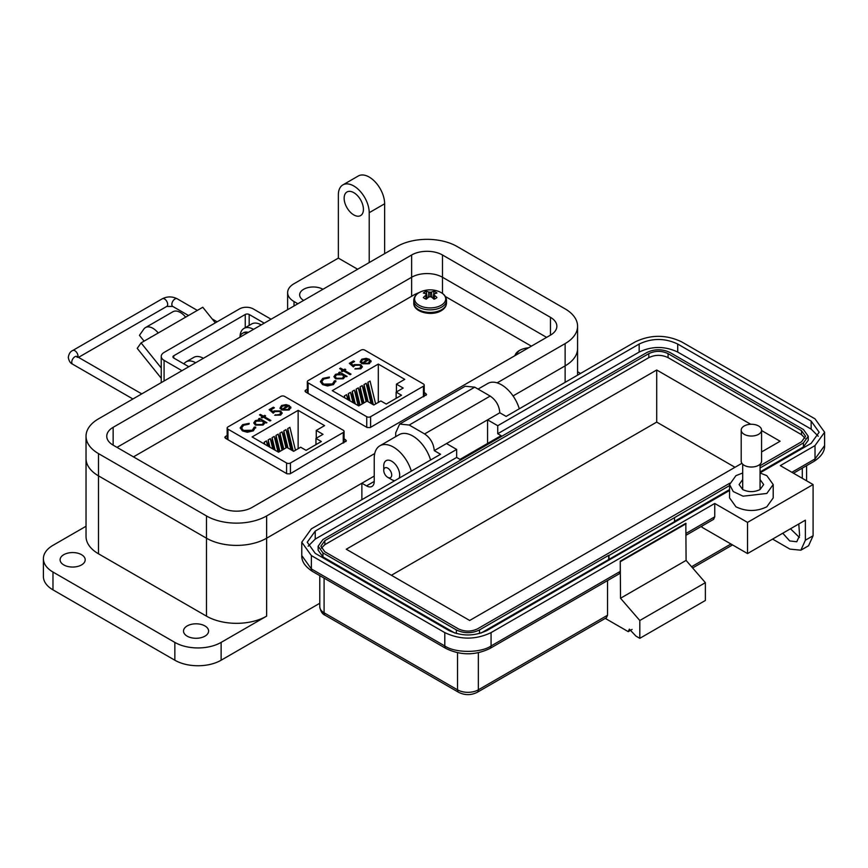 <?xml version="1.0" encoding="UTF-8"?>
<svg xmlns="http://www.w3.org/2000/svg" width="868" height="868" viewBox="0 0 868 868"><rect width="100%" height="100%" fill="white"/><g stroke="black" fill="none" stroke-linecap="round" stroke-linejoin="round"><path stroke-width="1.3" d="M307.326 389.211L305.536 390.242L305.644 392.01L367.131 427.512L370.18 427.577L426.589 394.517M426.014 395.341L425.906 393.573L424.224 392.607M305.536 391.935L305.536 390.242L304.961 391.067M419.569 292.353L414.882 294.393L133.466 456.872M531.379 346.169L445.392 296.531M227.156 435.497L225.365 436.528L225.485 438.286L286.972 473.787L290.021 473.852L346.43 440.803M345.855 441.617L345.746 439.859L344.064 438.893M225.365 438.221L225.365 436.528L224.79 437.353M370.593 427.338L370.593 416.705L423.432 386.206A2.723 1.573 180 0 0 424.224 385.088A2.723 1.573 180 0 0 423.432 383.981L364.81 350.14A2.723 1.573 0 0 0 360.958 350.14L308.118 380.64A2.723 1.573 0 0 0 307.326 381.757A2.723 1.573 0 0 0 308.118 382.864L366.741 416.705L366.741 427.284M369.714 361.262L370.81 361.066L369.421 363.681L361.837 363.627L360.209 361.696L361.728 359.211L366.198 358.321L369.594 359.352L362.933 363.204L368.39 363.215L369.573 360.719L370.81 360.502L371.092 361.5M369.703 361.761L369.573 360.719M343.565 370.907L342.263 371.656L341.341 371.124L342.654 370.376L339.638 368.64L340.56 368.108L343.565 369.844L344.878 369.084L345.789 369.616L344.488 370.376L351.019 374.151L350.108 374.683L343.565 370.907M335.862 381.692L335.797 380.77L333.507 384.567L327.507 385.967L322.581 384.611L320.368 381.594L322.766 378.383L329.352 377.048L329.156 377.862L323.753 379.023L321.768 381.692L323.558 384.123L332.455 383.971L334.397 380.878L335.797 380.77L335.883 381.41M334.397 381.529L334.397 380.878M404.748 379.349L396.426 384.155L403.186 388.05L396.134 392.13L401.515 395.233L386.238 404.054L380.846 400.951L373.793 405.02L367.045 401.114L358.712 405.92L332.27 390.654L378.307 364.072L404.748 379.349M370.593 416.705A2.723 1.573 180 0 1 366.741 416.705M344.9 376.842L343.272 378.774L335.504 378.784L333.941 376.603L335.58 374.303L340.104 373.435L338.726 372.643L339.638 372.112L347.102 376.419L344.921 376.582M359.819 365.178L355.099 365.298L353.374 366.904L349.327 363.345L353.504 360.936L354.556 361.533L351.084 363.54L353.222 365.406L354.22 364.603L360.773 364.668L362.357 366.784L360.806 368.802L354.817 368.943L359.819 368.173L360.904 366.654L359.819 365.178M368.39 363.215L368.39 363.779L362.933 363.768L362.933 363.204M366.198 358.321L369.594 359.916M361.728 359.211L361.728 359.775L366.198 358.885M360.209 362.26L361.728 359.775M370.81 361.066L371.07 361.793M368.39 363.779L369.573 361.283M344.488 370.376L350.531 374.434M344.878 369.084L345.301 369.898M343.565 369.844L343.565 370.408L344.878 369.659M340.56 368.108L343.565 370.408M342.654 370.376L341.829 371.406M335.797 381.334L334.419 381.443L332.455 383.971M323.558 384.123L323.558 384.687L332.455 384.535M321.789 381.974L323.558 384.687M322.766 378.383L322.766 378.947L329.352 377.613M320.379 381.866L322.766 378.947M396.426 391.956L396.426 384.155M378.307 402.416L378.307 364.072M371.808 403.87L367.913 387.79L367.913 382.321L370.072 381.074L375.616 403.967M362.802 403.566L360.079 392.314L360.079 386.846L362.238 385.598L366.122 401.645M348.556 400.061L348.328 393.627L350.488 392.379L352.961 402.6M353.753 403.056L352.245 396.839L352.245 391.37L354.404 390.123L358.148 405.595M344.412 397.663L344.412 395.895L346.571 394.647L347.764 399.606M358.885 405.823L356.162 394.582L356.162 389.103L358.321 387.855L362.206 403.913M366.719 401.298L363.996 390.058L363.996 384.578L366.155 383.33L371.016 403.414M396.134 392.13L396.134 398.347M340.104 373.435L335.58 374.868L333.963 376.875M335.58 374.303L335.58 374.868M339.638 372.112L346.614 376.701M359.819 368.173L360.871 366.936M355.728 368.412L355.728 368.976L359.819 368.737M360.773 364.668L362.325 367.077M354.22 364.603L354.22 365.168L360.773 365.233M353.222 365.406L353.222 365.971L354.22 365.168M351.084 363.54L353.222 365.971M353.504 360.936L354.068 361.815M349.706 363.692L353.504 361.5M361.468 361.479L362.694 359.71L367.772 359.352L362.108 363.182L367.772 359.352M361.468 361.782L362.108 363.182M367.913 382.321L373.349 404.759M360.079 386.846L363.963 402.893M348.328 393.627L350.097 400.951M352.245 391.37L355.294 403.945M344.412 395.895L344.911 397.956M356.162 389.103L360.046 405.15M363.996 384.578L368.162 401.765M343.663 376.723L342.383 378.795L336.426 378.828L335.254 376.853M362.108 362.618L361.468 361.218M336.502 374.824L342.469 374.802L343.695 376.43L342.383 378.231L336.426 378.264L335.222 376.571L336.502 374.824M336.426 378.828L336.426 378.264M342.383 378.795L342.383 378.231M290.433 473.613L290.433 462.991L343.261 432.492A2.723 1.573 180 0 0 344.064 431.374A2.723 1.573 180 0 0 343.261 430.257L284.65 396.416A2.723 1.573 0 0 0 280.787 396.416L227.958 426.926A2.723 1.573 0 0 0 227.156 428.032A2.723 1.573 0 0 0 227.958 429.15L286.581 462.991L286.581 473.559M289.543 407.548L290.65 407.352L289.261 409.956L281.666 409.913L280.038 407.971L281.568 405.486L286.039 404.607L289.435 405.627L282.762 409.479L288.23 409.501L289.402 407.005L290.65 406.777L290.921 407.786M289.543 408.047L289.402 407.005M263.405 417.183L262.093 417.942L261.181 417.41L262.483 416.651L259.478 414.915L260.389 414.394L263.405 416.13L264.707 415.371L265.63 415.902L264.317 416.651L270.859 420.427L269.948 420.958L263.405 417.183M255.702 427.967L255.637 427.056L253.337 430.853L247.347 432.253L242.411 430.897L240.208 427.87L242.595 424.669L249.181 423.324L248.997 424.137L243.593 425.298L241.608 427.978L243.398 430.409L252.284 430.246L254.226 427.164L255.637 427.056L255.724 427.685M254.237 427.805L254.226 427.164M324.589 425.624L316.256 430.43L323.015 434.336L315.963 438.405L321.355 441.519L306.079 450.34L300.686 447.226L293.634 451.306L286.874 447.4L278.552 452.206L252.1 436.94L298.136 410.358L324.589 425.624M290.433 462.991A2.723 1.573 180 0 1 286.581 462.991M264.74 423.128L263.102 425.06L255.333 425.06L253.771 422.879L255.42 420.589L259.944 419.721L258.566 418.918L259.478 418.398L266.932 422.694L264.751 422.868M279.648 411.465L274.939 411.584L273.214 413.179L269.156 409.631L273.344 407.211L274.386 407.819L270.924 409.826L273.051 411.692L274.06 410.879L280.603 410.955L282.198 413.07L280.646 415.088L274.657 415.219L279.648 414.448L280.733 412.94L279.648 411.465M288.23 409.501L288.23 410.065L282.762 410.043L282.762 409.479M286.039 404.607L289.435 406.191M281.568 405.486L281.568 406.05L286.039 405.172M280.038 408.546L281.568 406.05M290.65 407.352L290.899 408.069M288.23 410.065L289.402 407.569M264.317 416.651L270.371 420.72M264.707 415.371L265.141 416.184M263.405 416.13L263.405 416.694L264.707 415.935M260.389 414.394L263.405 416.694M262.483 416.651L261.669 417.692M255.637 427.62L254.248 427.729M254.226 427.729L252.284 430.246M243.398 430.409L243.398 430.973L252.284 430.81M241.629 428.26L243.398 430.973M242.595 424.669L242.595 425.233L249.181 423.888M240.219 428.152L242.595 425.233M316.256 438.242L316.256 430.43M298.136 448.702L298.136 410.358M291.648 450.156L287.753 434.076L287.753 428.597L289.912 427.349L295.456 450.253M282.642 449.841L279.919 438.6L279.919 433.121L282.078 431.873L285.963 447.931M268.396 446.347L268.158 439.913L270.317 438.666L272.791 448.886M273.583 449.342L272.075 443.125L272.075 437.646L274.234 436.398L277.988 451.881M264.241 443.949L264.241 442.17L266.4 440.922L267.604 445.892M278.715 452.109L276.002 440.857L276.002 435.389L278.161 434.141L282.046 450.188M286.559 447.584L283.836 436.333L283.836 430.864L285.995 429.617L290.856 449.7M315.963 438.405L315.963 444.633M259.944 419.721L255.42 421.154L253.792 423.161M255.42 420.589L255.42 421.154M259.478 418.398L266.443 422.976M279.648 414.448L280.711 413.222M275.568 414.687L275.568 415.262L279.648 415.012M280.603 410.955L282.165 413.352M274.06 410.879L274.06 411.443L280.603 411.519M273.051 411.692L273.051 412.257L274.06 411.443M270.924 409.826L273.051 412.257M273.344 407.211L273.897 408.101M269.547 409.967L273.344 407.776M281.308 407.765L282.523 405.996L287.601 405.627L281.948 409.457L287.601 405.627M281.308 408.069L281.948 409.457M287.753 428.597L293.189 451.045M279.919 433.121L283.803 449.179M268.158 439.913L269.937 447.237M272.075 437.646L275.123 450.232M264.241 442.17L264.74 444.232M276.002 435.389L279.887 451.436M283.836 430.864L287.992 448.04M263.503 422.998L262.223 425.081L256.266 425.103L255.094 423.128M281.948 408.893L281.308 407.504M256.342 421.11L262.31 421.089L263.536 422.716L262.223 424.517L256.266 424.539L255.062 422.846L256.342 421.11M256.266 425.103L256.266 424.539M262.223 425.081L262.223 424.517M497.136 382.864L565.122 343.609A42.543 24.564 0 0 0 577.578 326.249A42.543 24.564 0 0 0 565.122 308.878L457.143 246.534A42.543 24.564 0 0 0 396.98 246.534L98.485 418.864A42.543 24.564 0 0 0 86.03 436.235A42.543 24.564 0 0 0 98.485 453.595L206.476 515.939A42.543 24.564 0 0 0 266.628 515.939L374.726 453.53M113.144 445.143A21.819 12.597 180 0 1 106.753 436.235A21.819 12.597 180 0 1 113.144 427.327L411.627 254.997A21.819 12.597 180 0 1 442.485 254.997L550.464 317.341A21.819 12.597 180 0 1 556.855 326.249A21.819 12.597 180 0 1 550.464 335.146L251.98 507.476A21.819 12.597 180 0 1 221.123 507.476L113.144 445.143L113.144 427.327M565.122 343.609L565.122 365.873L513.053 395.938L565.122 365.873A42.543 24.564 0 0 0 577.578 348.513L577.578 326.249M361.88 499.686L361.88 483.216L266.628 538.203L266.628 616.139A42.543 24.564 180 0 1 206.476 616.139L98.485 553.795A42.543 24.564 180 0 1 86.03 536.424L86.03 458.499A42.543 24.564 0 0 0 98.485 475.859L206.476 538.203A42.543 24.564 0 0 0 266.628 538.203L374.227 476.087M411.627 296.27L411.627 277.261L117.006 447.367L411.627 277.261A21.819 12.597 180 0 1 442.485 277.261L546.612 337.381L442.485 277.261L442.485 293.449M161.242 378.253L137.22 348.372L141.072 342.893L158.215 332.997A14.919 8.615 -120 0 0 145.477 327.572A14.919 8.615 -120 0 0 143.806 329.135L139.444 335.341L144.099 341.135M215.318 322.863L202.786 307.261L185.643 317.156A14.919 8.615 -120 0 0 172.906 311.742L145.477 327.572M150.457 337.468L150.479 337.435A4.014 2.322 60 0 1 150.934 337.023A4.014 2.322 60 0 1 151.564 336.838M161.242 367.978L141.072 342.893M245.253 327.681L245.253 314.476L173.752 355.761A2.767 1.595 0 0 0 172.938 356.9A2.767 1.595 0 0 0 173.752 358.028L188.812 366.719M271.087 319.218L253.217 308.899A9.7 5.599 0 0 0 239.503 308.899L164.085 352.441A9.7 5.599 0 0 0 161.242 356.401A9.7 5.599 0 0 0 164.085 360.361L181.954 370.679M245.253 314.476A2.767 1.595 180 0 1 249.17 314.476L264.23 323.178M248.324 332.357A15.201 8.778 -120 0 0 243.431 332.769L242.573 333.269A15.201 8.778 -120 0 0 239.774 337.294M247.467 332.856A15.201 8.778 -120 0 0 242.573 333.269M383.754 470.434A5.631 3.255 60 0 1 387.736 468.134A5.631 3.255 60 0 1 391.718 475.035A5.631 3.255 60 0 1 387.736 477.335A5.631 3.255 60 0 1 383.754 470.434L383.754 465.834A11.273 6.51 60 0 1 386.086 460.68A11.273 6.51 60 0 1 391.718 461.233A11.273 6.51 60 0 1 399.692 475.035A11.273 6.51 60 0 1 399.085 478.214M391.718 479.635L387.736 477.335L391.718 479.635A11.273 6.51 60 0 0 394.777 480.698M187.184 636.168A12.543 7.237 180 0 1 183.517 631.047A12.543 7.237 180 0 1 191.253 624.363A12.543 7.237 180 0 1 204.924 625.926A12.543 7.237 180 0 1 208.602 631.047A12.543 7.237 180 0 1 200.855 637.741A12.543 7.237 180 0 1 187.184 636.168M63.787 564.927A12.543 7.237 180 0 1 60.109 559.806A12.543 7.237 180 0 1 67.856 553.111A12.543 7.237 180 0 1 81.527 554.685A12.543 7.237 180 0 1 85.194 559.806A12.543 7.237 180 0 1 77.447 566.5A12.543 7.237 180 0 1 63.787 564.927M303.648 300.415A13.638 7.877 180 0 1 299.655 294.849A13.638 7.877 180 0 1 308.075 287.579A13.638 7.877 180 0 1 322.939 289.283M353.786 214.917A13.638 7.877 60 0 1 344.878 202.906A13.638 7.877 60 0 1 346.972 191.98A13.638 7.877 60 0 1 353.786 192.653A13.638 7.877 60 0 1 362.694 204.664A13.638 7.877 60 0 1 360.6 215.589A13.638 7.877 60 0 1 353.786 214.917M86.03 526.258L52.981 545.332A32.724 18.89 0 0 0 43.4 558.688L43.4 576.504A32.724 18.89 0 0 0 52.981 589.86L174.848 660.222A32.724 18.89 0 0 0 221.123 660.222L319.782 603.26M266.628 616.139L221.123 642.407A32.724 18.89 180 0 1 174.848 642.407L174.848 660.222M43.4 558.688A32.724 18.89 0 0 0 52.981 572.045L174.848 642.407M266.628 515.939L266.628 538.203A42.543 24.564 180 0 1 206.476 538.203L206.476 616.139M357.638 269.243L338.357 258.111L294.013 283.717A21.819 12.597 0 0 0 287.623 292.624A21.819 12.597 0 0 0 294.013 301.532L297.865 303.757M86.03 436.235L86.03 458.499A42.543 24.564 0 0 0 98.485 475.859L206.476 538.203L206.476 515.939M361.88 483.216L366.513 485.885L374.227 481.425A10.904 6.293 60 0 1 371.971 486.427A10.904 6.293 60 0 1 366.513 485.885M565.122 382.354L565.122 365.873A42.543 24.564 0 0 0 577.578 348.513L577.578 375.16M411.313 471.15A27.266 15.743 -120 0 0 379.869 445.794A27.266 15.743 -120 0 0 374.227 458.271L374.227 481.425M430.593 460.018A27.266 15.743 -120 0 0 399.15 434.662L379.869 445.794M519.292 408.806A27.266 15.743 -120 0 0 487.849 383.45L478.073 389.092M580.54 373.446L577.578 371.732M338.357 258.111L338.357 194.877A21.819 12.597 -120 0 1 342.882 184.895A21.819 12.597 -120 0 1 359.688 190.743A21.819 12.597 -120 0 1 369.215 212.693L369.215 262.57M342.882 184.895L358.3 175.987A21.819 12.597 60 0 1 375.117 181.835A21.819 12.597 60 0 1 384.632 203.785L384.632 253.662M195.669 362.759A19.085 11.024 -120 0 0 186.132 361.815A19.085 11.024 -120 0 0 183.918 363.898M186.132 361.815L193.846 357.356A19.085 11.024 60 0 1 203.383 358.31M253.521 329.363A19.085 11.024 -120 0 0 243.973 328.419A19.085 11.024 -120 0 0 240.035 336.448M243.973 328.419L251.687 323.959A19.085 11.024 60 0 1 261.235 324.903M411.627 254.997L411.627 277.261A21.819 12.597 180 0 1 442.485 277.261L442.485 254.997M729.565 484.55L729.565 497.906L735.955 506.814C746.241 511.697 756.527 511.697 766.813 506.814L773.204 497.906L773.204 484.55L766.813 493.458L743.041 496.181L733.243 491.548L729.565 484.55L735.955 475.642L742.704 472.995M742.704 479.537L739.113 484.55L742.704 489.552C748.487 492.297 754.281 492.297 760.064 489.552L763.656 484.55L760.064 479.537M632.099 629.419L628.237 631.644L605.278 618.396M800.86 550.193L805.374 540.211L805.374 520.171L747.532 553.567L747.532 522.395L813.088 484.55L813.088 535.762L808.575 545.744L800.86 550.193L789.945 549.119L772.596 539.093M628.237 631.644L629.365 629.148L635.951 636.103L639.803 638.327L639.803 620.511L620.522 598.247L620.262 561.129L620.262 571.383L619.134 573.878L489.943 648.461A5.458 3.146 -120 0 0 491.071 645.966L620.262 571.383M607.535 580.573L607.535 615.238L606.406 617.745L477.216 692.328A5.458 3.146 -120 0 0 478.344 689.832A14.723 8.506 180 0 1 457.523 689.832L324.089 612.797A14.723 8.506 180 0 1 319.782 606.786L319.782 575.636M639.803 638.327L705.369 600.472L705.369 582.667L686.089 560.403L685.828 523.285L620.262 561.129M798.799 523.968L799.591 535.523L796.77 541.762L789.696 540.938L782.762 533.223M799.428 537.466L790.477 528.775M813.088 484.55L780.31 465.617L815.019 445.588L824.6 432.221L815.019 418.864L681.586 341.829C666.157 334.505 650.729 334.505 635.311 341.829L506.12 416.412L499.816 412.777C499.252 405.692 496.029 400.126 490.181 396.079L474.753 387.171L465.205 386.227L399.649 424.083L395.7 432.817L395.7 436.658M686.089 523.729L620.522 561.585M620.522 598.247L686.089 560.403M639.803 620.511L705.369 582.667M686.089 533.375L714.744 516.829L714.744 503.473L491.071 632.609C475.653 639.933 460.224 639.933 444.796 632.609L311.362 555.574L301.782 542.218L311.362 528.851L440.553 454.268L434.26 450.633L446.499 443.559L456.655 449.429L315.225 531.086L307.239 542.218L315.225 553.35L448.658 630.385C461.505 636.483 474.362 636.483 487.219 630.385L729.565 490.463M747.532 553.567L702.028 527.299L702.028 526.019M760.064 472.854L811.157 443.353L819.142 432.221L811.157 421.089L677.724 344.053C664.877 337.956 652.02 337.956 639.163 344.053L497.733 425.711L487.577 419.852L499.816 412.777M747.532 522.395L714.744 503.473M434.26 450.633C433.653 443.559 430.441 437.993 424.615 433.935L409.197 425.027L399.649 424.083M714.744 516.829L713.615 519.324L686.089 535.22M760.064 472.995L766.813 475.642L773.204 484.55M308.14 546.222L315.225 539.093L456.655 457.436L459.997 459.367L501.075 435.66L497.733 433.729L497.733 425.711M446.499 443.559L487.577 419.852L487.577 443.45M497.733 433.729L639.163 352.072C652.02 345.974 664.877 345.974 677.724 352.072L811.157 429.107L818.242 436.235M456.655 457.436L456.655 449.429M608.956 559.502L608.956 555.498L674.512 517.654L674.512 521.657L481.056 633.054M454.821 633.054L322.939 556.909L318.144 550.225L318.144 546.222L322.939 539.538L646.877 352.516C654.591 348.86 662.306 348.86 670.009 352.516L803.442 429.551L808.238 436.235L803.442 442.908L760.064 467.961M808.238 436.235L808.238 440.239L803.442 446.922L760.064 471.964M729.565 489.574L674.512 521.353M674.512 517.654L729.565 485.559M608.696 559.361L608.696 555.346L479.505 629.94C471.791 633.597 464.076 633.597 456.373 629.94L322.939 552.905L318.144 546.222M729.684 483.27L477.574 628.823C471.15 631.839 464.727 631.839 458.293 628.823L324.86 551.788L320.867 546.222L324.86 540.655L648.808 353.634C655.231 350.618 661.655 350.618 668.089 353.634L801.522 430.669L805.515 436.235L801.522 441.801L760.064 465.736M321.323 548.229L324.86 544.659L648.808 357.638C655.231 354.589 661.655 354.589 668.089 357.638L801.522 434.673L805.059 438.242M761.572 430.539L780.115 441.237L761.572 451.946M741.901 463.306L469.675 620.479L346.267 549.227L656.707 369.996L750.733 424.278M656.707 369.996L656.707 422.098L734.99 467.288M391.392 575.278L656.707 422.098M761.572 430.148L761.572 461.136A10.188 5.881 180 0 1 758.589 465.302A10.188 5.881 180 0 1 747.489 466.583A10.188 5.881 180 0 1 741.196 461.136L741.196 430.148A10.188 5.881 180 0 1 744.18 425.993A10.188 5.881 180 0 1 755.29 424.712A10.188 5.881 180 0 1 761.572 430.148A10.188 5.881 180 0 1 758.589 434.315A10.188 5.881 180 0 1 747.489 435.584A10.188 5.881 180 0 1 741.196 430.148M528.536 347.808A23.729 23.729 0 0 0 521.397 349.511L521.397 349.511A15.548 8.973 -0 0 0 519.411 350.488A15.548 8.973 -0 0 0 515.006 355.62M424.615 292.093A7.823 4.514 -0 0 0 423.345 293.048A23.729 12.456 55.8 0 1 425.743 293.775A23.675 6.174 72.4 0 1 426.296 294.458A23.675 8.561 99.2 0 0 425.743 295.359A23.729 14.843 115.5 0 0 423.345 297.518A7.823 4.514 0 0 0 424.615 298.483A7.823 4.514 0 0 0 426.264 299.21A23.729 12.456 -55.8 0 1 428.77 297.106A23.675 16.601 -32.3 0 1 430.148 296.682A23.675 16.601 32.3 0 1 431.515 297.106A23.729 12.456 55.8 0 1 434.022 299.21A7.823 4.514 0 0 0 435.682 298.483A7.823 4.514 0 0 0 436.94 297.518A23.729 14.843 -115.5 0 0 434.542 295.359A23.675 8.561 -99.2 0 0 433.989 294.458A23.675 6.174 -72.4 0 1 434.542 293.775A23.729 12.456 -55.8 0 1 436.94 293.048A7.823 4.514 0 0 0 434.022 291.355A23.729 14.843 115.5 0 0 431.515 292.028A23.675 18.988 140.4 0 0 430.148 292.234A23.675 18.988 -140.4 0 0 428.77 292.028A23.729 14.843 -115.5 0 0 426.264 291.355A7.823 4.514 -0 0 0 424.615 292.093M419.146 292.592A15.548 8.973 -0 0 0 419.146 305.286A15.548 8.973 -0 0 0 441.139 305.286A15.548 8.973 -0 0 0 439.154 291.626L439.154 291.626A23.729 23.729 0 0 0 421.132 291.626L421.132 291.626A15.548 8.973 -0 0 0 419.146 292.592M426.069 299.145L425.743 295.359M426.796 298.733L426.296 294.458M427.143 298.429L426.264 291.355M428.466 297.344L428.77 292.028M430.148 296.682L430.148 292.234M431.819 297.344L431.515 292.028M433.154 298.429L434.022 291.355M433.49 298.733L433.989 294.458M434.217 299.145L434.542 295.359M425.906 393.573L425.906 395.396M345.746 439.859L345.746 441.682M308.118 393.432L308.118 382.864M423.432 386.206L423.432 396.828M227.958 439.718L227.958 429.15M343.261 432.492L343.261 443.114M98.485 453.595L98.485 553.795M550.464 317.341L550.464 335.146M150.479 337.435L151.52 336.838M173.752 355.761L173.752 358.028M185.643 317.156L158.215 332.997M249.17 325.413L249.17 314.476M164.085 380.998L164.085 360.361M77.143 357.366L77.089 356.553A4.427 2.55 120 0 0 73.682 357.735A4.427 2.55 120 0 0 71.751 362.184A4.427 2.55 120 0 0 72.673 364.213C70.362 363.258 68.897 360.979 68.301 357.366C68.897 353.764 70.362 351.486 72.673 350.531A4.427 2.55 -120 0 1 76.08 351.714A4.427 2.55 -120 0 1 78.011 356.162A4.427 2.55 -120 0 1 77.903 357.019M188.497 315.507L172.754 306.426L166.754 306.426A4.427 2.55 -120 0 0 167.665 304.397A4.427 2.55 -120 0 0 165.734 299.948A4.427 2.55 -120 0 0 162.327 298.766L72.673 350.531M172.754 306.426A4.427 2.55 -60 0 1 171.842 304.397A4.427 2.55 -60 0 1 174.967 298.983A4.427 2.55 -60 0 1 177.18 298.766C172.233 296.314 167.274 296.314 162.327 298.766M221.123 642.407L221.123 660.222M294.013 301.532L294.013 305.981M52.981 572.045L52.981 589.86M384.632 203.785L369.215 212.693M730.943 543.997L691.568 566.728M813.088 535.762L805.374 540.211M319.782 606.786C320.585 611.343 322.408 614.186 325.218 615.293A5.458 3.146 -60 0 1 324.089 612.797L324.089 578.121M325.218 615.293L458.651 692.328A5.458 3.146 -60 0 1 457.523 689.832L457.523 652.747M607.535 615.238L478.344 689.832L478.344 652.747M491.071 632.609L491.071 645.966C480.666 653.17 455.212 653.17 444.796 645.966L311.362 568.931L301.782 555.574L301.782 542.218M802.292 478.311L802.292 468.134M791.876 472.3L815.019 458.944L815.019 445.588M301.782 555.574C301.532 561.336 305.102 566.62 312.491 571.426A5.458 3.146 -60 0 1 311.362 568.931L311.362 555.574M312.491 571.426L445.924 648.461A5.458 3.146 -60 0 1 444.796 645.966L444.796 632.609M793.471 473.223L813.891 461.44A5.458 3.146 -120 0 0 815.019 458.944L824.6 445.588L824.6 432.221M490.181 396.079L424.615 433.935M639.163 352.072L639.163 344.053M677.724 352.072L677.724 344.053M811.157 429.107L811.157 421.089M315.225 539.093L315.225 531.086M409.197 425.027L474.753 387.171M803.442 446.922L803.442 442.908M322.939 556.909L322.939 552.905M456.373 633.51L456.373 629.94M479.505 633.51L479.505 629.94M324.86 544.659L324.86 540.655M801.522 430.669L801.522 434.673M668.089 353.634L668.089 357.638M648.808 353.634L648.808 357.638M421.132 291.626L419.06 292.635C415.653 294.643 413.895 297.225 413.786 300.393A16.362 9.45 -0 0 0 418.571 307.077A16.362 9.45 -0 0 0 441.714 307.077A16.362 9.45 -0 0 0 446.51 300.393L446.51 302.965A16.362 9.45 -0 0 1 441.714 309.648A16.362 9.45 -0 0 1 418.571 309.648A16.362 9.45 -0 0 1 413.786 302.965C413.201 312.133 431.711 316.657 441.226 310.722C444.633 308.715 446.391 306.133 446.51 302.965M307.326 381.757L307.326 392.976M321.768 382.256L321.768 381.692M360.904 367.218L360.904 366.654M424.224 385.088L424.224 396.372M335.222 377.135L335.222 376.571M343.695 377.005L343.695 376.43M227.156 428.032L227.156 439.262M241.608 428.542L241.608 427.978M280.733 413.504L280.733 412.94M344.064 431.374L344.064 442.647M255.062 423.41L255.062 422.846M263.536 423.28L263.536 422.716M161.242 382.636L161.242 356.401M77.089 356.553L141.755 393.888M72.673 364.213L132.912 398.987M166.754 306.426L78.511 357.366M217.119 321.822L212.215 318.99M197.34 310.408L177.18 298.766M287.623 309.67L287.623 292.624M732.549 544.92L692.631 567.954M477.216 692.328C471.031 695.387 464.847 695.387 458.651 692.328M806.6 480.807L806.6 465.649M489.943 648.461C475.273 655.557 460.604 655.557 445.924 648.461M813.891 461.44C821.28 456.633 824.85 451.349 824.6 445.588M742.704 489.552L742.704 464.228M760.064 489.552L760.064 464.228M521.397 349.511L519.324 350.52L514.442 355.945M413.786 300.393L413.786 302.965M446.51 300.393C446.304 296.552 443.852 293.623 439.154 291.626"/></g></svg>
